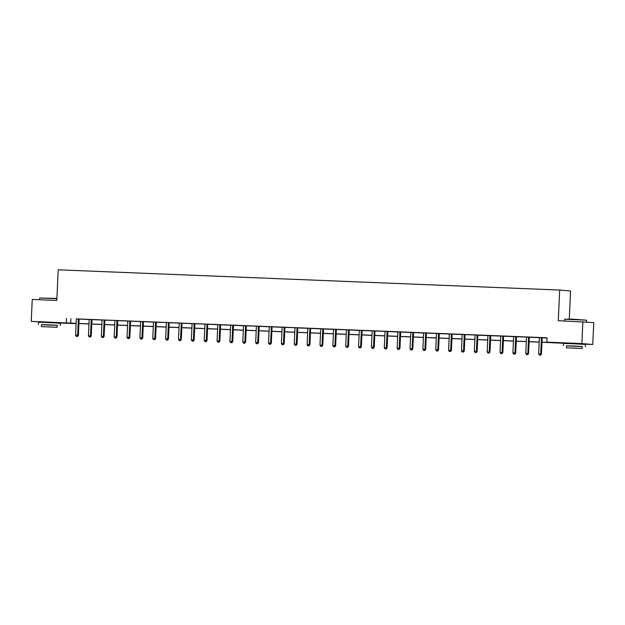 <?xml version="1.0" encoding="UTF-8"?>
<svg xmlns="http://www.w3.org/2000/svg" width="625" height="625" viewBox="0 0 625 625"><rect width="100%" height="100%" fill="white"/><g stroke="black" fill="none" stroke-linecap="round" stroke-linejoin="round"><path stroke-width="0.94" d="M43.523 322.102L55.43 322.641M568.578 343.289L580.484 343.828M569.297 319.031L570.57 290.977L559.68 290.047L58.203 269.812L56.812 300.453L32.242 299.461L31.25 321.344L76.133 323.352M559.68 290.047L558.289 320.688L593.75 322.602L592.758 344.492L580.477 343.992M568.562 343.516L541.977 342.242M76.117 323.641L55.422 322.805M43.523 322.008L31.25 321.344M541.977 342.148L551.234 342.523L546.82 342.148L547.023 337.773L76.227 318.867M79.211 319.094L89.125 319.492M92.07 319.609L101.984 320.016M104.938 320.133L114.812 320.43M117.797 320.648L127.711 321.047M130.664 321.172L140.57 321.57M143.523 321.688L153.438 322.086M156.383 322.211L166.266 322.5M169.25 322.727L179.156 323.125M182.109 323.242L192.023 323.648M194.977 323.766L204.852 324.062M207.836 324.281L217.75 324.68M220.695 324.805L230.609 325.203M233.562 325.32L243.477 325.719M246.422 325.844L256.305 326.141M259.289 326.359L269.195 326.758M272.148 326.875L282.062 327.281M285.008 327.398L294.891 327.695M297.875 327.914L307.789 328.312M310.734 328.438L320.648 328.836M323.602 328.953L333.508 329.352M336.461 329.477L346.336 329.773M349.32 329.992L359.234 330.391M362.188 330.508L372.102 330.914M375.047 331.031L384.93 331.328M387.914 331.547L397.82 331.953M400.773 332.07L410.687 332.469M413.633 332.586L423.547 332.984M426.5 333.109L436.375 333.406M439.359 333.625L449.273 334.023M452.227 334.141L462.133 334.547M465.086 334.664L474.961 334.961M477.945 335.18L487.859 335.586M490.812 335.703L500.727 336.102M503.672 336.219L513.586 336.617M516.539 336.742L526.414 337.039M529.398 337.258L539.312 337.656M542.258 337.781L547.016 337.969M541.555 337.648L539.289 337.586M529.43 337.188L526.422 337.07M516.562 336.672L513.562 336.547M503.703 336.156L500.734 336.125A0.875 0.828 -85.1 0 1 500.773 336.461L500.055 352.391L502.852 352.539L503.57 336.602A0.875 0.828 -85.1 0 1 503.648 336.281L503.719 336.117M490.844 335.633L487.836 335.516M477.977 335.117L474.977 334.992M465.117 334.594L462.109 334.477M451.516 334.016L449.25 333.953M439.391 333.555L436.391 333.438M426.531 333.039L423.523 332.914M414.266 332.508L410.695 332.492A0.875 0.828 -85.1 0 1 410.742 332.828L410.016 348.758L412.812 348.906L413.539 332.969A0.875 0.828 -85.1 0 1 413.609 332.648L414.266 332.508M400.805 332L397.797 331.883M387.938 331.484L384.938 331.359M375.078 330.961L372.078 330.844M361.477 330.383L359.211 330.32M349.352 329.922L346.352 329.805M336.492 329.406L333.484 329.281M324.227 328.875L320.656 328.859A0.875 0.828 -85.1 0 1 320.703 329.195L319.977 345.125L322.773 345.273L323.5 329.336A0.875 0.828 -85.1 0 1 323.57 329.016L324.227 328.875M310.766 328.367L307.766 328.25M297.906 327.852L294.898 327.727M285.039 327.328L282.039 327.211M271.445 326.75L269.172 326.688M259.312 326.289L256.312 326.172M246.453 325.773L243.453 325.648M234.188 325.242L230.617 325.227A0.875 0.828 -85.1 0 1 230.664 325.555L229.938 341.492L232.734 341.633L233.461 325.703A0.875 0.828 -85.1 0 1 233.539 325.383L234.188 325.242M220.727 324.734L217.727 324.609M207.867 324.219L204.859 324.094M195 323.695L192 323.578M181.406 323.117L179.141 323.055M169.281 322.656L166.273 322.539M156.414 322.141L153.414 322.016M144.148 321.609L140.578 321.594A0.875 0.828 -85.1 0 1 140.625 321.922L139.906 337.859L142.703 338L143.422 322.07A0.875 0.828 -85.1 0 1 143.5 321.75L144.148 321.609M130.688 321.102L127.688 320.977M117.828 320.586L114.828 320.461M104.961 320.062L101.961 319.945M91.367 319.484L89.102 319.422M79.242 319.023L76.234 318.906M582.859 321.68L581.867 343.562L592.758 344.492M66.492 318.383L66.289 322.758M546.82 342.148L581.867 343.562M78.93 323.469L88.992 323.875M91.789 323.984L101.859 324.391M104.656 324.508L114.719 324.914M117.516 325.023L127.578 325.43M130.383 325.539L140.445 325.945M143.242 326.062L153.305 326.469M156.102 326.578L166.172 326.984M168.969 327.102L179.031 327.508M181.828 327.617L191.891 328.023M194.695 328.141L204.758 328.547M207.555 328.656L217.617 329.062M220.414 329.18L230.484 329.578M233.281 329.695L243.344 330.102M246.141 330.211L256.203 330.617M259.008 330.734L269.07 331.141M271.867 331.25L281.93 331.656M284.727 331.773L294.797 332.18M297.594 332.289L307.656 332.695M310.453 332.812L320.516 333.219M323.32 333.328L333.383 333.734M336.18 333.844L346.242 334.25M349.039 334.367L359.109 334.773M361.906 334.883L371.969 335.289M374.766 335.406L384.828 335.812M387.633 335.922L397.695 336.328M400.492 336.445L410.555 336.852M413.352 336.961L423.422 337.367M426.219 337.477L436.281 337.883M439.078 338L449.141 338.406M451.945 338.516L462.008 338.922M464.805 339.039L474.867 339.445M477.664 339.555L487.734 339.961M490.531 340.078L500.594 340.484M503.391 340.594L513.453 341M516.258 341.109L526.32 341.516M529.117 341.633L539.18 342.039M76.125 323.445L72.766 323.312L76.117 323.594M539.18 342.133L529.117 341.727M526.312 341.609L516.25 341.203M513.453 341.094L503.391 340.688M500.586 340.57L490.523 340.164M487.727 340.055L477.664 339.648M474.867 339.531L464.805 339.133M462 339.016L451.938 338.609M449.141 338.5L439.078 338.094M436.273 337.977L426.211 337.57M423.414 337.461L413.352 337.055M410.555 336.938L400.492 336.531M397.688 336.422L387.625 336.016M384.828 335.898L374.766 335.492M371.961 335.383L361.898 334.977M359.102 334.867L349.039 334.461M346.242 334.344L336.18 333.938M333.375 333.828L323.312 333.422M320.516 333.305L310.453 332.898M307.648 332.789L297.586 332.383M294.789 332.266L284.727 331.859M281.93 331.75L271.859 331.344M269.062 331.234L259 330.828M256.203 330.711L246.141 330.305M243.336 330.195L233.273 329.789M230.477 329.672L220.414 329.266M217.617 329.156L207.547 328.75M204.75 328.633L194.688 328.227M191.891 328.117L181.828 327.711M179.023 327.602L168.961 327.195M166.164 327.078L156.102 326.672M153.305 326.562L143.234 326.156M140.438 326.039L130.375 325.633M127.578 325.523L117.516 325.117M114.711 325L104.648 324.594M101.852 324.484L91.789 324.078M88.992 323.961L78.922 323.562M70.906 318.758L70.711 323.133M541.5 337.773A0.875 0.828 -85.1 0 0 541.422 338.102L540.703 354.031L538.641 353.945L539.367 338.016A0.875 0.828 -85.1 0 0 539.32 337.688L539.273 337.555M542.234 337.836A0.875 0.828 -85.1 0 0 542.164 338.164L541.438 354.094L540.703 354.031L540.25 355.164L539.43 355.125L540.25 355.164M540.547 355.188L541.438 354.094M538.641 353.945L539.43 355.125M564.672 319.203L572.031 319.133L586.555 320.195L564.672 319.203L564.586 320.938M582.289 346.602L566.523 345.883M585.352 346.633L585.453 344.445L570.828 343.633L563.57 343.453L563.469 345.641M566.438 347.789L566.531 345.781L571.766 345.914L582.289 346.492L582.195 348.508L566.438 347.789L582.195 348.508M572.609 348.008L579.398 348.383L572.609 348.008M56.898 298.672L39.617 298.016L56.906 298.414M57.234 325.414L41.469 324.703M60.297 325.445L60.398 323.258L45.773 322.445L38.516 322.266L38.414 324.453M41.383 326.609L41.477 324.594L46.711 324.727L57.234 325.305L57.148 327.32L41.383 326.609L57.148 327.32M47.555 326.82L54.344 327.195L47.555 326.82M39.617 298.016L39.531 299.758M528.695 337.125L528.641 337.258A0.875 0.828 -85.1 0 0 528.562 337.578L527.836 353.508L525.781 353.43L526.5 337.492A0.875 0.828 -85.1 0 0 526.453 337.164M529.445 337.156L529.375 337.32A0.875 0.828 -85.1 0 0 529.297 337.641L528.578 353.57L527.836 353.508L527.391 354.641L526.562 354.609L527.391 354.641M527.688 354.672L528.578 353.57M525.781 353.43L526.562 354.609M515.828 336.609L515.773 336.734A0.875 0.828 -85.1 0 0 515.703 337.062L514.977 352.992L512.914 352.906L513.641 336.977A0.875 0.828 -85.1 0 0 513.594 336.648L513.555 336.516M516.578 336.641L516.508 336.797A0.875 0.828 -85.1 0 0 516.438 337.125L515.711 353.055L514.977 352.992L514.531 354.125L513.703 354.094L514.531 354.125M514.82 354.148L515.711 353.055M512.914 352.906L513.703 354.094M502.969 336.094L502.914 336.219A0.875 0.828 -85.1 0 0 502.836 336.539L502.117 352.477L501.664 353.602L500.844 353.57L501.664 353.602M501.961 353.633L502.852 352.539M500.055 352.391L500.844 353.57M490.102 335.57L490.047 335.695A0.875 0.828 -85.1 0 0 489.977 336.023L489.25 351.953L487.188 351.867L487.914 335.938A0.875 0.828 -85.1 0 0 487.867 335.609L487.828 335.477M490.852 335.602L490.789 335.758A0.875 0.828 -85.1 0 0 490.711 336.086L489.984 352.016L489.25 351.953L488.805 353.086L487.977 353.055L488.805 353.086M489.094 353.109L489.984 352.016M487.188 351.867L487.977 353.055M477.242 335.055L477.187 335.18A0.875 0.828 -85.1 0 0 477.109 335.5L476.391 351.438L474.328 351.352L475.055 335.422A0.875 0.828 -85.1 0 0 475.008 335.094M477.992 335.086L477.922 335.242A0.875 0.828 -85.1 0 0 477.852 335.562L477.125 351.5L476.391 351.438L475.938 352.57L475.117 352.531L475.938 352.57M476.234 352.594L477.125 351.5M474.328 351.352L475.117 352.531M464.383 334.531L464.328 334.656A0.875 0.828 -85.1 0 0 464.25 334.984L463.523 350.914L461.469 350.836L462.188 334.898A0.875 0.828 -85.1 0 0 462.141 334.57L462.102 334.438M465.133 334.562L465.062 334.719A0.875 0.828 -85.1 0 0 464.984 335.047L464.266 350.977L463.523 350.914L463.078 352.047L462.25 352.016L463.078 352.047M463.375 352.07L464.266 350.977M461.469 350.836L462.25 352.016M451.461 334.141A0.875 0.828 -85.1 0 0 451.391 334.461L450.664 350.398L448.602 350.312L449.328 334.383A0.875 0.828 -85.1 0 0 449.281 334.055L449.242 333.922M452.195 334.203A0.875 0.828 -85.1 0 0 452.125 334.531L451.398 350.461L450.664 350.398L450.219 351.531L449.391 351.492L450.219 351.531M450.508 351.555L451.398 350.461M448.602 350.312L449.391 351.492M438.656 333.492L438.602 333.625A0.875 0.828 -85.1 0 0 438.523 333.945L437.805 349.875L435.742 349.797L436.461 333.859A0.875 0.828 -85.1 0 0 436.422 333.531M439.406 333.523L439.336 333.688A0.875 0.828 -85.1 0 0 439.258 334.008L438.539 349.938L437.805 349.875L437.352 351.008L436.531 350.977L437.352 351.008M437.648 351.031L438.539 349.938M435.742 349.797L436.531 350.977M425.789 332.977L425.734 333.102A0.875 0.828 -85.1 0 0 425.664 333.43L424.937 349.359L422.875 349.273L423.602 333.344A0.875 0.828 -85.1 0 0 423.555 333.016L423.516 332.883M426.539 333.008L426.477 333.164A0.875 0.828 -85.1 0 0 426.398 333.492L425.672 349.422L424.937 349.359L424.492 350.492L423.664 350.461L424.492 350.492M424.781 350.516L425.672 349.422M422.875 349.273L423.664 350.461M412.93 332.453L412.875 332.586A0.875 0.828 -85.1 0 0 412.797 332.906L412.078 348.844L411.625 349.969L410.805 349.938L411.625 349.969M411.922 350L412.812 348.906M410.016 348.758L410.805 349.938M400.07 331.938L400.016 332.062A0.875 0.828 -85.1 0 0 399.938 332.391L399.211 348.32L397.156 348.234L397.875 332.305A0.875 0.828 -85.1 0 0 397.828 331.977L397.789 331.844M400.82 331.969L400.75 332.125A0.875 0.828 -85.1 0 0 400.672 332.453L399.953 348.383L399.211 348.32L398.766 349.453L397.938 349.422L398.766 349.453M399.062 349.477L399.953 348.383M397.156 348.234L397.938 349.422M387.203 331.422L387.148 331.547A0.875 0.828 -85.1 0 0 387.078 331.867L386.352 347.805L384.289 347.719L385.016 331.789A0.875 0.828 -85.1 0 0 384.969 331.461M387.953 331.445L387.883 331.609A0.875 0.828 -85.1 0 0 387.812 331.93L387.086 347.867L386.352 347.805L385.906 348.938L385.078 348.898L385.906 348.938M386.195 348.961L387.086 347.867M384.289 347.719L385.078 348.898M374.344 330.898L374.289 331.023A0.875 0.828 -85.1 0 0 374.211 331.352L373.492 347.281L371.43 347.203L372.148 331.266A0.875 0.828 -85.1 0 0 372.109 330.938L372.062 330.805M375.094 330.93L375.023 331.086A0.875 0.828 -85.1 0 0 374.945 331.414L374.227 347.344L373.492 347.281L373.039 348.414L372.219 348.383L373.039 348.414M373.336 348.438L374.227 347.344M371.43 347.203L372.219 348.383M361.422 330.508A0.875 0.828 -85.1 0 0 361.352 330.828L360.625 346.766L358.562 346.68L359.289 330.75A0.875 0.828 -85.1 0 0 359.242 330.422L359.203 330.289M362.164 330.57A0.875 0.828 -85.1 0 0 362.086 330.891L361.359 346.828L360.625 346.766L360.18 347.898L359.352 347.859L360.18 347.898M360.469 347.922L361.359 346.828M358.562 346.68L359.352 347.859M348.617 329.859L348.562 329.992A0.875 0.828 -85.1 0 0 348.484 330.312L347.766 346.242L345.703 346.164L346.43 330.227A0.875 0.828 -85.1 0 0 346.383 329.898M349.367 329.891L349.297 330.055A0.875 0.828 -85.1 0 0 349.227 330.375L348.5 346.305L347.766 346.242L347.312 347.375L346.492 347.344L347.312 347.375M347.609 347.398L348.5 346.305M345.703 346.164L346.492 347.344M335.758 329.344L335.703 329.469A0.875 0.828 -85.1 0 0 335.625 329.797L334.898 345.727L332.844 345.641L333.562 329.711A0.875 0.828 -85.1 0 0 333.516 329.383L333.477 329.25M336.508 329.375L336.438 329.531A0.875 0.828 -85.1 0 0 336.359 329.859L335.641 345.789L334.898 345.727L334.453 346.859L333.625 346.828L334.453 346.859M334.75 346.883L335.641 345.789M332.844 345.641L333.625 346.828M322.891 328.82L322.836 328.953A0.875 0.828 -85.1 0 0 322.766 329.273L322.039 345.211L321.594 346.336L320.766 346.305L321.594 346.336M321.883 346.367L322.773 345.273M319.977 345.125L320.766 346.305M310.031 328.305L309.977 328.43A0.875 0.828 -85.1 0 0 309.898 328.758L309.18 344.688L307.117 344.602L307.836 328.672A0.875 0.828 -85.1 0 0 307.797 328.344L307.75 328.211M310.781 328.336L310.711 328.492A0.875 0.828 -85.1 0 0 310.633 328.82L309.914 344.75L309.18 344.688L308.727 345.82L307.906 345.789L308.727 345.82M309.023 345.844L309.914 344.75M307.117 344.602L307.906 345.789M297.164 327.789L297.109 327.914A0.875 0.828 -85.1 0 0 297.039 328.234L296.312 344.172L294.25 344.086L294.977 328.156A0.875 0.828 -85.1 0 0 294.93 327.828M297.914 327.812L297.852 327.977A0.875 0.828 -85.1 0 0 297.773 328.297L297.047 344.234L296.312 344.172L295.867 345.305L295.039 345.266L295.867 345.305M296.156 345.328L297.047 344.234M294.25 344.086L295.039 345.266M284.305 327.266L284.25 327.391A0.875 0.828 -85.1 0 0 284.172 327.719L283.453 343.648L281.391 343.57L282.117 327.633A0.875 0.828 -85.1 0 0 282.07 327.305L282.023 327.172M285.055 327.297L284.984 327.453A0.875 0.828 -85.1 0 0 284.914 327.781L284.188 343.711L283.453 343.648L283 344.781L282.18 344.75L283 344.781M283.297 344.805L284.188 343.711M281.391 343.57L282.18 344.75M271.391 326.875A0.875 0.828 -85.1 0 0 271.312 327.195L270.586 343.133L268.531 343.047L269.25 327.117A0.875 0.828 -85.1 0 0 269.203 326.789L269.164 326.656M272.125 326.938A0.875 0.828 -85.1 0 0 272.047 327.258L271.328 343.195L270.586 343.133L270.141 344.266L269.312 344.227L270.141 344.266M270.438 344.289L271.328 343.195M268.531 343.047L269.312 344.227M258.578 326.227L258.523 326.352A0.875 0.828 -85.1 0 0 258.453 326.68L257.727 342.609L255.664 342.531L256.391 326.594A0.875 0.828 -85.1 0 0 256.344 326.266M259.328 326.258L259.258 326.414A0.875 0.828 -85.1 0 0 259.188 326.742L258.461 342.672L257.727 342.609L257.281 343.742L256.453 343.711L257.281 343.742M257.57 343.766L258.461 342.672M255.664 342.531L256.453 343.711M245.719 325.711L245.664 325.836A0.875 0.828 -85.1 0 0 245.586 326.164L244.867 342.094L242.805 342.008L243.523 326.078A0.875 0.828 -85.1 0 0 243.484 325.75L243.438 325.617M246.469 325.742L246.398 325.898A0.875 0.828 -85.1 0 0 246.32 326.227L245.602 342.156L244.867 342.094L244.414 343.227L243.594 343.195L244.414 343.227M244.711 343.25L245.602 342.156M242.805 342.008L243.594 343.195M232.852 325.188L232.797 325.32A0.875 0.828 -85.1 0 0 232.727 325.641L232 341.57L231.555 342.703L230.727 342.672L231.555 342.703M231.844 342.734L232.734 341.633M229.938 341.492L230.727 342.672M219.992 324.672L219.938 324.797A0.875 0.828 -85.1 0 0 219.859 325.125L219.141 341.055L217.078 340.969L217.805 325.039A0.875 0.828 -85.1 0 0 217.758 324.711L217.711 324.578M220.742 324.703L220.672 324.859A0.875 0.828 -85.1 0 0 220.602 325.188L219.875 341.117L219.141 341.055L218.688 342.188L217.867 342.156L218.688 342.188M218.984 342.211L219.875 341.117M217.078 340.969L217.867 342.156M207.133 324.156L207.078 324.281A0.875 0.828 -85.1 0 0 207 324.602L206.273 340.539L204.219 340.453L204.938 324.523A0.875 0.828 -85.1 0 0 204.891 324.188M207.875 324.18L207.812 324.344A0.875 0.828 -85.1 0 0 207.734 324.664L207.016 340.602L206.273 340.539L205.828 341.664L205 341.633L205.828 341.664M206.125 341.695L207.016 340.602M204.219 340.453L205 341.633M194.266 323.633L194.211 323.758A0.875 0.828 -85.1 0 0 194.141 324.086L193.414 340.016L191.352 339.938L192.078 324A0.875 0.828 -85.1 0 0 192.031 323.672L191.992 323.539M195.016 323.664L194.945 323.82A0.875 0.828 -85.1 0 0 194.875 324.148L194.148 340.078L193.414 340.016L192.961 341.148L192.141 341.117L192.961 341.148M193.258 341.172L194.148 340.078M191.352 339.938L192.141 341.117M181.352 323.242A0.875 0.828 -85.1 0 0 181.273 323.562L180.555 339.5L178.492 339.414L179.211 323.484A0.875 0.828 -85.1 0 0 179.172 323.156L179.125 323.023M182.086 323.305A0.875 0.828 -85.1 0 0 182.008 323.625L181.289 339.562L180.555 339.5L180.102 340.633L179.281 340.594L180.102 340.633M180.398 340.656L181.289 339.562M178.492 339.414L179.281 340.594M168.539 322.594L168.484 322.719A0.875 0.828 -85.1 0 0 168.414 323.047L167.688 338.977L165.625 338.898L166.352 322.961A0.875 0.828 -85.1 0 0 166.305 322.633M169.289 322.625L169.227 322.781A0.875 0.828 -85.1 0 0 169.148 323.109L168.422 339.039L167.688 338.977L167.242 340.109L166.414 340.078L167.242 340.109M167.531 340.133L168.422 339.039M165.625 338.898L166.414 340.078M155.68 322.078L155.625 322.203A0.875 0.828 -85.1 0 0 155.547 322.531L154.828 338.461L152.766 338.375L153.492 322.445A0.875 0.828 -85.1 0 0 153.445 322.117L153.398 321.984M156.43 322.109L156.359 322.266A0.875 0.828 -85.1 0 0 156.289 322.594L155.562 338.523L154.828 338.461L154.375 339.594L153.555 339.555L154.375 339.594M154.672 339.617L155.562 338.523M152.766 338.375L153.555 339.555M142.82 321.555L142.766 321.688A0.875 0.828 -85.1 0 0 142.688 322.008L141.961 337.938L141.516 339.07L140.688 339.039L141.516 339.07M141.812 339.102L142.703 338M139.906 337.859L140.688 339.039M129.953 321.039L129.898 321.164A0.875 0.828 -85.1 0 0 129.828 321.492L129.102 337.422L127.039 337.336L127.766 321.406A0.875 0.828 -85.1 0 0 127.719 321.078L127.68 320.945M130.703 321.07L130.633 321.227A0.875 0.828 -85.1 0 0 130.562 321.555L129.836 337.484L129.102 337.422L128.648 338.555L127.828 338.523L128.648 338.555M128.945 338.578L129.836 337.484M127.039 337.336L127.828 338.523M117.094 320.523L117.039 320.648A0.875 0.828 -85.1 0 0 116.961 320.969L116.242 336.906L114.18 336.82L114.898 320.891A0.875 0.828 -85.1 0 0 114.859 320.555M117.844 320.547L117.773 320.711A0.875 0.828 -85.1 0 0 117.695 321.031L116.977 336.969L116.242 336.906L115.789 338.031L114.969 338L115.789 338.031M116.086 338.062L116.977 336.969M114.18 336.82L114.969 338M104.227 320L104.172 320.125A0.875 0.828 -85.1 0 0 104.102 320.453L103.375 336.383L101.312 336.297L102.039 320.367A0.875 0.828 -85.1 0 0 101.992 320.039L101.953 319.906M104.977 320.031L104.914 320.188A0.875 0.828 -85.1 0 0 104.836 320.516L104.109 336.445L103.375 336.383L102.93 337.516L102.102 337.484L102.93 337.516M103.219 337.539L104.109 336.445M101.312 336.297L102.102 337.484M91.312 319.609A0.875 0.828 -85.1 0 0 91.234 319.93L90.516 335.867L88.453 335.781L89.18 319.852A0.875 0.828 -85.1 0 0 89.133 319.523L89.086 319.391M92.047 319.672A0.875 0.828 -85.1 0 0 91.977 319.992L91.25 335.93L90.516 335.867L90.062 337L89.242 336.961L90.062 337M90.359 337.023L91.25 335.93M88.453 335.781L89.242 336.961M78.5 318.961L78.453 319.086A0.875 0.828 -85.1 0 0 78.375 319.414L77.648 335.344L75.594 335.266L76.312 319.328A0.875 0.828 -85.1 0 0 76.266 319M79.25 318.992L79.188 319.148A0.875 0.828 -85.1 0 0 79.109 319.477L78.391 335.406L77.648 335.344L77.203 336.477L76.375 336.445L77.203 336.477M77.5 336.5L78.391 335.406M75.594 335.266L76.375 336.445M541.422 338.102L542.164 338.164M528.641 337.258L529.375 337.32M528.562 337.578L529.297 337.641M515.773 336.734L516.508 336.797M515.703 337.062L516.438 337.125M502.914 336.219L503.648 336.281M502.836 336.539L503.57 336.602M490.047 335.695L490.789 335.758M489.977 336.023L490.711 336.086M477.187 335.18L477.922 335.242M477.109 335.5L477.852 335.562M464.328 334.656L465.062 334.719M464.25 334.984L464.984 335.047M451.391 334.461L452.125 334.531M438.602 333.625L439.336 333.688M438.523 333.945L439.258 334.008M425.734 333.102L426.477 333.164M425.664 333.43L426.398 333.492M412.875 332.586L413.609 332.648M412.797 332.906L413.539 332.969M400.016 332.062L400.75 332.125M399.938 332.391L400.672 332.453M387.148 331.547L387.883 331.609M387.078 331.867L387.812 331.93M374.289 331.023L375.023 331.086M374.211 331.352L374.945 331.414M361.352 330.828L362.086 330.891M348.562 329.992L349.297 330.055M348.484 330.312L349.227 330.375M335.703 329.469L336.438 329.531M335.625 329.797L336.359 329.859M322.836 328.953L323.57 329.016M322.766 329.273L323.5 329.336M309.977 328.43L310.711 328.492M309.898 328.758L310.633 328.82M297.109 327.914L297.852 327.977M297.039 328.234L297.773 328.297M284.25 327.391L284.984 327.453M284.172 327.719L284.914 327.781M271.312 327.195L272.047 327.258M258.523 326.352L259.258 326.414M258.453 326.68L259.188 326.742M245.664 325.836L246.398 325.898M245.586 326.164L246.32 326.227M232.797 325.32L233.539 325.383M232.727 325.641L233.461 325.703M219.938 324.797L220.672 324.859M219.859 325.125L220.602 325.188M207.078 324.281L207.812 324.344M207 324.602L207.734 324.664M194.211 323.758L194.945 323.82M194.141 324.086L194.875 324.148M181.273 323.562L182.008 323.625M168.484 322.719L169.227 322.781M168.414 323.047L169.148 323.109M155.625 322.203L156.359 322.266M155.547 322.531L156.289 322.594M142.766 321.688L143.5 321.75M142.688 322.008L143.422 322.07M129.898 321.164L130.633 321.227M129.828 321.492L130.562 321.555M117.039 320.648L117.773 320.711M116.961 320.969L117.695 321.031M104.172 320.125L104.914 320.188M104.102 320.453L104.836 320.516M91.234 319.93L91.977 319.992M78.453 319.086L79.188 319.148M78.375 319.414L79.109 319.477M586.477 321.984L586.555 320.195"/></g></svg>
